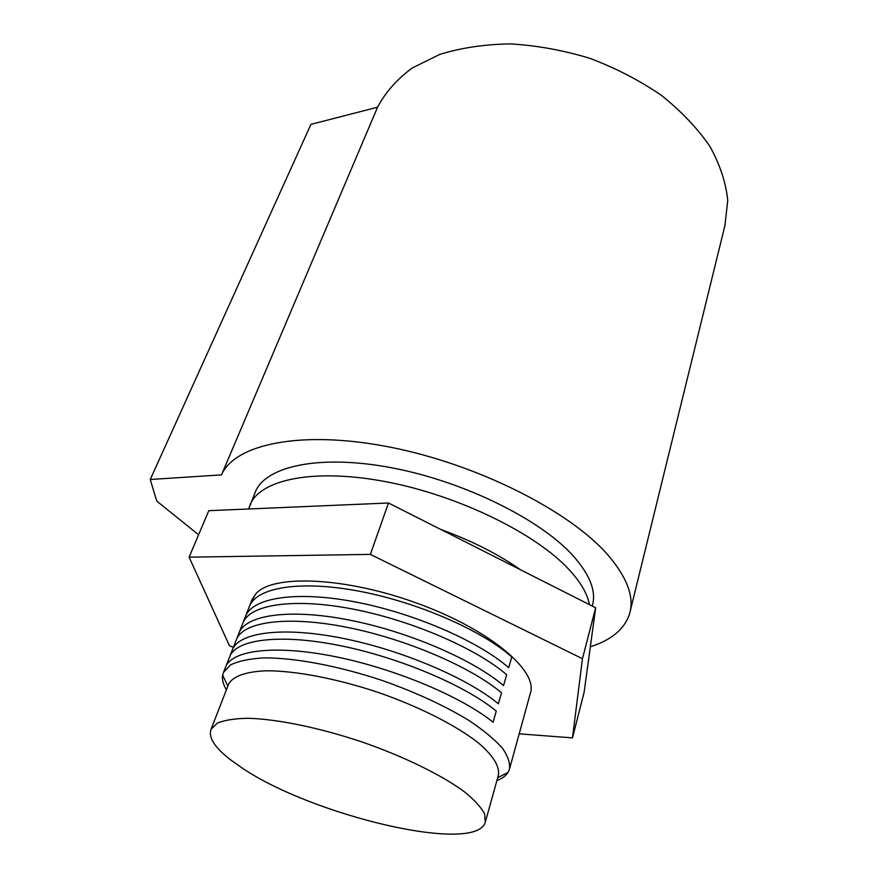 <?xml version="1.0" encoding="UTF-8"?>
<svg xmlns="http://www.w3.org/2000/svg" width="878" height="878" viewBox="0 0 878 878"><rect width="100%" height="100%" fill="white"/><g stroke="black" fill="none" stroke-linecap="round" stroke-linejoin="round"><path stroke-width="1.32" d="M230.245 759.591C214.55 747.376 208.163 737.235 211.104 729.179L217.404 723.088C224.625 720.092 234.909 718.5 248.254 718.281C277.218 719.082 319.241 727.664 361.67 741.844C403.913 756.485 441.93 775.153 464.55 791.912C474.57 800.077 481.276 807.475 484.689 814.071L485.227 822.488C475.009 854.503 312.008 815.41 242.218 768.052L230.245 759.591M228.291 684.961L228.686 683.951C233.021 676.301 245.763 671.604 266.144 670.792C294.953 670.638 336.417 678.475 378.089 692.369C419.563 706.779 456.703 725.7 478.653 743.139C493.688 756.013 500.208 767.262 498.254 775.724L485.534 821.358M226.414 689.779C223.144 684.412 221.893 679.539 222.661 675.171L223.55 672.318L230.53 664.92C238.311 661.101 249.253 658.763 263.378 657.918C293.954 657.556 337.975 665.733 382.204 680.472C415.81 692.369 444.729 705.714 468.984 720.498C483.328 730.079 494.402 739.232 502.227 747.935C508.033 756.177 510.403 763.399 509.35 769.611L508.077 772.333C505.904 775.779 502.172 778.545 496.893 780.63M251.646 600.717L256.025 593.572C273.036 574.08 346.272 577.055 418.477 603.724C490.802 630.195 538.796 671.494 530.235 693.708L509.723 768.25M572.478 737.882L584.122 692.281L595.657 607.774L388.493 502.995L208.788 510.689L189.11 557.168L370.351 554.391L582.454 658.698L572.478 737.882L519.194 733.832M252.195 599.345L255.959 593.638M254.872 493.14L255.564 491.428C266.33 465.823 320.679 454.102 392.587 467.952C464.396 481.66 540.804 519.633 573.356 556.037C590.257 575.222 596.557 591.893 592.233 606.039L592.233 606.039M198.593 534.768L156.745 501.086L150.248 479.487L221.497 474.888C234.755 444.158 300.891 429.682 389.25 446.99C477.489 464.122 570.557 511.391 608.443 555.576C627.397 577.965 634.443 597.369 629.57 613.81C624.576 629.043 611.494 640.051 590.323 646.812M221.465 474.954L377.573 107.215L310.933 124.358L150.248 479.487M630.272 610.934L724.965 225.372L727.752 200.469C725.963 182.778 720.026 164.768 709.929 146.417C697.439 128.265 681.251 111.232 661.375 95.329C639.689 80.491 615.862 68.155 589.884 58.332C563.27 50.255 536.754 45.447 510.316 43.9C484.612 44.295 461.082 47.807 439.724 54.436L412.188 68.012C396.922 79.349 385.398 92.388 377.606 107.127L377.573 107.215M233.328 647.415L229.377 645.604L189.11 557.168M388.493 502.995L370.351 554.391M595.657 607.774L582.454 658.698M245.225 617.08L245.686 615.906C253.204 597.457 297.093 590.685 355.667 602.012C414.789 613.349 478.949 641.555 508.68 667.686L511.742 656.974C482.22 630.634 418.378 602.407 359.453 591.256C301.077 580.095 257.221 587.206 249.604 605.941L249.089 607.236M238.684 633.751L239.134 632.61C246.455 614.644 290.399 608.421 349.312 620.055C408.775 631.677 473.472 659.85 503.555 685.619L506.661 674.765C476.787 648.776 412.419 620.581 353.154 609.134C294.448 597.688 250.537 604.251 243.096 622.513L242.602 623.775M232.066 650.631L232.494 649.522C239.628 632.05 283.627 626.409 342.87 638.339C402.673 650.28 467.908 678.409 498.353 703.805L501.503 692.797C471.277 667.181 406.371 639.019 346.766 627.276C287.732 615.533 243.755 621.525 236.511 639.294L236.028 640.523M225.361 667.708L225.778 666.665C232.571 649.753 276.658 644.661 336.087 656.832C396.593 669.146 462.421 697.297 493.085 722.232L496.268 711.081C465.823 685.905 400.335 657.732 340.038 645.615C280.817 633.62 236.764 639.074 229.849 656.294L229.388 657.468M520.391 569.712C498.408 554.237 471.848 540.804 440.712 529.412M589.39 604.602C587.481 594.011 580.852 582.509 569.515 570.096C536.645 534 459.721 496.026 387.571 482.033C315.312 467.908 260.898 479.125 250.318 504.301L249.067 507.66M211.104 729.179L228.686 683.951M497.694 777.743L508.077 772.333M227.83 686.135L222.661 675.171M223.55 672.318L229.849 656.294M229.838 656.294L249.604 605.941M249.593 605.941L252.151 599.422M255.564 491.428L248.661 508.988M221.497 474.888L377.606 107.127"/></g></svg>
